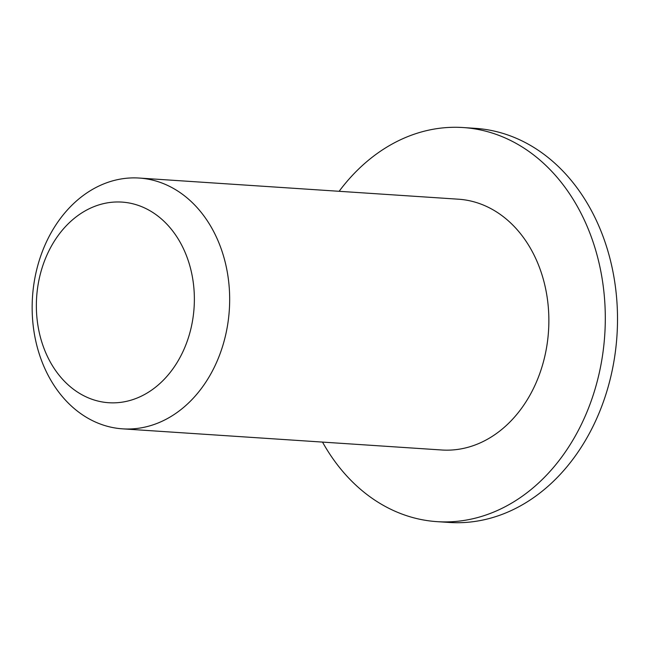<?xml version="1.0" encoding="UTF-8"?>
<svg xmlns="http://www.w3.org/2000/svg" width="650" height="650" viewBox="0 0 650 650"><rect width="100%" height="100%" fill="white"/><g stroke="black" fill="none" stroke-linecap="round" stroke-linejoin="round"><path stroke-width="0.97" d="M192.831 318.955A100.539 78.902 93.8 0 1 63.196 379.957A100.539 78.902 93.8 0 1 90.066 208.341A100.539 78.902 93.8 0 1 192.831 318.955M227.744 324.123A125.669 98.621 -86.2 0 0 139.214 178.051A125.669 98.621 -86.2 0 0 32.5 296.928A125.669 98.621 -86.2 0 0 122.598 428.846A125.669 98.621 -86.2 0 0 227.744 324.123M139.214 178.051L458.413 199.201A125.669 98.621 93.8 0 1 546.942 345.272A125.669 98.621 93.8 0 1 441.797 449.995L122.598 428.846M339.129 191.295A197.486 154.984 93.8 0 1 463.166 127.546A197.486 154.984 93.8 0 1 602.282 357.086A197.486 154.984 93.8 0 1 437.052 521.649A197.486 154.984 93.8 0 1 322.514 442.089M463.166 127.546L475.378 128.351A197.486 154.984 93.8 0 1 614.494 357.89A197.486 154.984 93.8 0 1 449.264 522.454L437.052 521.649"/></g></svg>
